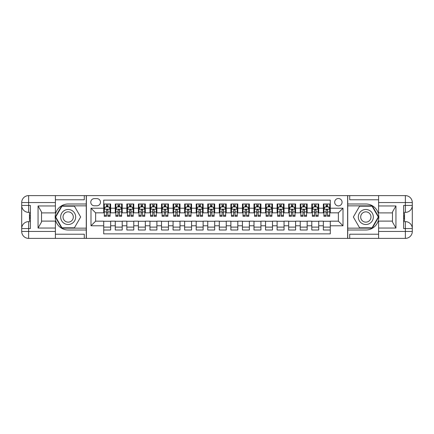 <?xml version="1.0" encoding="UTF-8"?>
<svg xmlns="http://www.w3.org/2000/svg" width="434" height="434" viewBox="0 0 434 434"><rect width="100%" height="100%" fill="white"/><g stroke="black" fill="none" stroke-linecap="round" stroke-linejoin="round"><path stroke-width="0.65" d="M338.374 198.506A3.7 3.7 0 0 0 334.679 202.206A3.7 3.7 0 0 0 338.374 205.9A3.7 3.7 0 0 0 342.073 202.206A3.7 3.7 0 0 0 338.374 198.506M55.395 234.224L84.294 234.224L84.294 238.385L378.605 238.385L378.605 231.452L405.367 231.452L405.367 228.561L403.631 228.561L403.631 205.439L405.367 205.439L405.367 202.548L378.605 202.548L378.605 205.96L395.944 205.96L395.944 228.04L392.477 222.034L392.477 211.966L395.944 205.96M330.285 203.996L323.346 203.996L323.346 208.217L318.724 208.217L318.724 212.839L323.346 212.839L323.346 208.217M318.724 208.217L318.724 203.996L311.791 203.996L311.791 208.217L307.163 208.217L307.163 212.839L311.791 212.839L311.791 208.217M307.163 208.217L307.163 203.996L300.23 203.996L300.23 208.217L295.603 208.217L295.603 212.839L300.23 212.839L300.23 208.217M295.603 208.217L295.603 203.996L288.67 203.996L288.67 208.217L284.048 208.217L284.048 212.839L288.67 212.839L288.67 208.217M284.048 208.217L284.048 203.996L277.109 203.996L277.109 208.217L272.487 208.217L272.487 212.839L277.109 212.839L277.109 208.217M272.487 208.217L272.487 203.996L265.548 203.996L265.548 208.217L260.926 208.217L260.926 212.839L265.548 212.839L265.548 208.217M260.926 208.217L260.926 203.996L253.993 203.996L253.993 208.217L249.366 208.217L249.366 212.839L253.993 212.839L253.993 208.217M249.366 208.217L249.366 203.996L242.432 203.996L242.432 208.217L237.805 208.217L237.805 212.839L242.432 212.839L242.432 208.217M237.805 208.217L237.805 203.996L230.872 203.996L230.872 208.217L226.25 208.217L226.25 212.839L230.872 212.839L230.872 208.217M226.25 208.217L226.25 203.996L219.311 203.996L219.311 208.217L214.689 208.217L214.689 212.839L219.311 212.839L219.311 208.217M214.689 208.217L214.689 203.996L207.75 203.996L207.75 208.217L203.128 208.217L203.128 212.839L207.75 212.839L207.75 208.217M203.128 208.217L203.128 203.996L196.195 203.996L196.195 208.217L191.568 208.217L191.568 212.839L196.195 212.839L196.195 208.217M191.568 208.217L191.568 203.996L184.634 203.996L184.634 208.217L180.007 208.217L180.007 212.839L184.634 212.839L184.634 208.217M180.007 208.217L180.007 203.996L173.074 203.996L173.074 208.217L168.452 208.217L168.452 212.839L173.074 212.839L173.074 208.217M168.452 208.217L168.452 203.996L161.513 203.996L161.513 208.217L156.891 208.217L156.891 212.839L161.513 212.839L161.513 208.217M156.891 208.217L156.891 203.996L149.952 203.996L149.952 208.217L145.33 208.217L145.33 212.839L149.952 212.839L149.952 208.217M145.33 208.217L145.33 203.996L138.397 203.996L138.397 208.217L133.77 208.217L133.77 212.839L138.397 212.839L138.397 208.217M133.77 208.217L133.77 203.996L126.837 203.996L126.837 208.217L122.209 208.217L122.209 212.839L126.837 212.839L126.837 208.217M122.209 208.217L122.209 203.996L115.276 203.996L115.276 212.839L110.654 212.839L110.654 203.996L103.715 203.996M103.715 230.004L110.654 230.004L110.654 221.161L115.276 221.161L115.276 230.004L122.209 230.004L122.209 221.161L126.837 221.161L126.837 225.783L122.209 225.783M126.837 225.783L126.837 230.004L133.77 230.004L133.77 221.161L138.397 221.161L138.397 225.783L133.77 225.783M138.397 225.783L138.397 230.004L145.33 230.004L145.33 221.161L149.952 221.161L149.952 225.783L145.33 225.783M149.952 225.783L149.952 230.004L156.891 230.004L156.891 221.161L161.513 221.161L161.513 225.783L156.891 225.783M161.513 225.783L161.513 230.004L168.452 230.004L168.452 221.161L173.074 221.161L173.074 225.783L168.452 225.783M173.074 225.783L173.074 230.004L180.007 230.004L180.007 221.161L184.634 221.161L184.634 225.783L180.007 225.783M184.634 225.783L184.634 230.004L191.568 230.004L191.568 221.161L196.195 221.161L196.195 225.783L191.568 225.783M196.195 225.783L196.195 230.004L203.128 230.004L203.128 221.161L207.75 221.161L207.75 225.783L203.128 225.783M207.75 225.783L207.75 230.004L214.689 230.004L214.689 221.161L219.311 221.161L219.311 225.783L214.689 225.783M219.311 225.783L219.311 230.004L226.25 230.004L226.25 221.161L230.872 221.161L230.872 225.783L226.25 225.783M230.872 225.783L230.872 230.004L237.805 230.004L237.805 221.161L242.432 221.161L242.432 225.783L237.805 225.783M242.432 225.783L242.432 230.004L249.366 230.004L249.366 221.161L253.993 221.161L253.993 225.783L249.366 225.783M253.993 225.783L253.993 230.004L260.926 230.004L260.926 221.161L265.548 221.161L265.548 225.783L260.926 225.783M265.548 225.783L265.548 230.004L272.487 230.004L272.487 221.161L277.109 221.161L277.109 225.783L272.487 225.783M277.109 225.783L277.109 230.004L284.048 230.004L284.048 221.161L288.67 221.161L288.67 225.783L284.048 225.783M288.67 225.783L288.67 230.004L295.603 230.004L295.603 221.161L300.23 221.161L300.23 225.783L295.603 225.783M300.23 225.783L300.23 230.004L307.163 230.004L307.163 221.161L311.791 221.161L311.791 225.783L307.163 225.783M311.791 225.783L311.791 230.004L318.724 230.004L318.724 221.161L323.346 221.161L323.346 225.783L318.724 225.783M94.352 205.787L96.896 205.787A3.586 3.586 0 0 0 100.476 202.206A3.586 3.586 0 0 0 96.896 198.62L94.352 198.62A3.586 3.586 0 0 0 90.771 202.206A3.586 3.586 0 0 0 94.352 205.787M378.605 199.776L349.706 199.776L349.706 195.615L347.623 195.615L347.623 238.385M347.623 195.615L55.395 195.615L55.395 202.548L28.633 202.548L28.633 205.439L30.369 205.439L30.369 228.561L28.633 228.561L28.633 231.452L55.395 231.452L55.395 228.04L38.056 228.04L38.056 205.96L41.523 211.966L41.523 222.034L38.056 228.04M86.377 238.385L86.377 195.615M330.285 208.217L330.285 200.123L103.715 200.123L103.715 212.839L95.626 212.839L95.626 221.161L103.715 221.161L103.715 233.877L330.285 233.877L330.285 221.161L338.374 221.161L338.374 212.839L330.285 212.839L330.285 208.217L343.001 208.217L343.001 225.783L330.285 225.783M103.715 225.783L90.999 225.783L90.999 208.217L103.715 208.217M323.346 225.783L323.346 230.004L330.285 230.004M103.715 206.888L104.296 206.888M106.487 206.888L107.876 206.888M110.073 206.888L110.654 206.888M103.715 212.725L104.296 212.725M106.487 212.725L107.876 212.725M110.073 212.725L110.654 212.725M103.715 221.275L110.654 221.275M103.715 227.112L110.654 227.112M115.276 212.725L115.851 212.725M118.048 212.725L119.437 212.725M121.634 212.725L122.209 212.725M115.276 206.888L115.851 206.888M118.048 206.888L119.437 206.888M121.634 206.888L122.209 206.888M115.276 221.275L122.209 221.275M115.276 227.112L122.209 227.112M126.837 221.275L133.77 221.275M126.837 227.112L133.77 227.112M126.837 206.888L127.412 206.888M129.609 206.888L130.997 206.888M133.195 206.888L133.77 206.888M126.837 212.725L127.412 212.725M129.609 212.725L130.997 212.725M133.195 212.725L133.77 212.725M138.397 221.275L145.33 221.275M138.397 227.112L145.33 227.112M138.397 206.888L138.972 206.888M141.169 206.888L142.558 206.888M144.75 206.888L145.33 206.888M138.397 212.725L138.972 212.725M141.169 212.725L142.558 212.725M144.75 212.725L145.33 212.725M149.952 221.275L156.891 221.275M149.952 227.112L156.891 227.112M149.952 206.888L150.533 206.888M152.73 206.888L154.113 206.888M156.311 206.888L156.891 206.888M149.952 212.725L150.533 212.725M152.73 212.725L154.113 212.725M156.311 212.725L156.891 212.725M161.513 221.275L168.452 221.275M161.513 227.112L168.452 227.112M161.513 206.888L162.094 206.888M164.291 206.888L165.674 206.888M167.871 206.888L168.452 206.888M161.513 212.725L162.094 212.725M164.291 212.725L165.674 212.725M167.871 212.725L168.452 212.725M173.074 221.275L180.007 221.275M173.074 227.112L180.007 227.112M173.074 206.888L173.649 206.888M175.846 206.888L177.235 206.888M179.432 206.888L180.007 206.888M173.074 212.725L173.649 212.725M175.846 212.725L177.235 212.725M179.432 212.725L180.007 212.725M184.634 221.275L191.568 221.275M184.634 227.112L191.568 227.112M184.634 206.888L185.209 206.888M187.407 206.888L188.795 206.888M190.993 206.888L191.568 206.888M184.634 212.725L185.209 212.725M187.407 212.725L188.795 212.725M190.993 212.725L191.568 212.725M196.195 221.275L203.128 221.275M196.195 227.112L203.128 227.112M196.195 206.888L196.77 206.888M198.967 206.888L200.356 206.888M202.548 206.888L203.128 206.888M196.195 212.725L196.77 212.725M198.967 212.725L200.356 212.725M202.548 212.725L203.128 212.725M207.75 221.275L214.689 221.275M207.75 227.112L214.689 227.112M207.75 206.888L208.331 206.888M210.528 206.888L211.911 206.888M214.108 206.888L214.689 206.888M207.75 212.725L208.331 212.725M210.528 212.725L211.911 212.725M214.108 212.725L214.689 212.725M219.311 221.275L226.25 221.275M219.311 227.112L226.25 227.112M219.311 206.888L219.892 206.888M222.089 206.888L223.472 206.888M225.669 206.888L226.25 206.888M219.311 212.725L219.892 212.725M222.089 212.725L223.472 212.725M225.669 212.725L226.25 212.725M230.872 221.275L237.805 221.275M230.872 227.112L237.805 227.112M230.872 206.888L231.452 206.888M233.644 206.888L235.033 206.888M237.23 206.888L237.805 206.888M230.872 212.725L231.452 212.725M233.644 212.725L235.033 212.725M237.23 212.725L237.805 212.725M242.432 221.275L249.366 221.275M242.432 227.112L249.366 227.112M242.432 206.888L243.007 206.888M245.205 206.888L246.593 206.888M248.791 206.888L249.366 206.888M242.432 212.725L243.007 212.725M245.205 212.725L246.593 212.725M248.791 212.725L249.366 212.725M253.993 221.275L260.926 221.275M253.993 227.112L260.926 227.112M253.993 206.888L254.568 206.888M256.765 206.888L258.154 206.888M260.351 206.888L260.926 206.888M253.993 212.725L254.568 212.725M256.765 212.725L258.154 212.725M260.351 212.725L260.926 212.725M265.548 221.275L272.487 221.275M265.548 227.112L272.487 227.112M265.548 206.888L266.129 206.888M268.326 206.888L269.709 206.888M271.906 206.888L272.487 206.888M265.548 212.725L266.129 212.725M268.326 212.725L269.709 212.725M271.906 212.725L272.487 212.725M277.109 221.275L284.048 221.275M277.109 227.112L284.048 227.112M277.109 206.888L277.689 206.888M279.887 206.888L281.27 206.888M283.467 206.888L284.048 206.888M277.109 212.725L277.689 212.725M279.887 212.725L281.27 212.725M283.467 212.725L284.048 212.725M288.67 221.275L295.603 221.275M288.67 227.112L295.603 227.112M288.67 206.888L289.25 206.888M291.442 206.888L292.831 206.888M295.028 206.888L295.603 206.888M288.67 212.725L289.25 212.725M291.442 212.725L292.831 212.725M295.028 212.725L295.603 212.725M300.23 221.275L307.163 221.275M300.23 227.112L307.163 227.112M300.23 206.888L300.805 206.888M303.003 206.888L304.391 206.888M306.588 206.888L307.163 206.888M300.23 212.725L300.805 212.725M303.003 212.725L304.391 212.725M306.588 212.725L307.163 212.725M311.791 221.275L318.724 221.275M311.791 227.112L318.724 227.112M311.791 206.888L312.366 206.888M314.563 206.888L315.952 206.888M318.149 206.888L318.724 206.888M311.791 212.725L312.366 212.725M314.563 212.725L315.952 212.725M318.149 212.725L318.724 212.725M323.346 221.275L330.285 221.275M323.346 227.112L330.285 227.112M323.346 206.888L323.927 206.888M326.124 206.888L327.513 206.888M329.704 206.888L330.285 206.888M323.346 212.725L323.927 212.725M326.124 212.725L327.513 212.725M329.704 212.725L330.285 212.725M95.626 212.839L90.999 208.217M95.626 221.161L90.999 225.783M343.001 208.217L338.374 212.839M343.001 225.783L338.374 221.161M107.876 203.996L107.876 206.942L107.876 205.499L106.487 205.499M110.073 215.362L107.876 215.362L107.876 216.306L110.073 216.306L110.073 209.253L108.918 206.942L105.451 206.942L104.296 209.253L104.296 211.933L104.296 203.996M104.296 214.022L104.296 214.803M104.296 207.604L104.296 205.499M104.296 215.362L104.296 216.306L106.487 216.306L106.487 215.362L104.296 215.362L104.296 211.933L106.487 211.933L106.487 214.022M110.073 207.604L110.073 205.499M107.876 215.362L107.876 211.933L110.073 211.933L110.073 203.996M106.487 206.942L106.487 203.996M107.876 214.022L107.876 214.803M106.487 215.362L106.498 210.029L107.111 209.432L107.724 209.687L107.876 211.933L107.876 209.199M71.925 210.495A7.514 7.514 0 0 0 61.661 213.24A7.514 7.514 0 0 0 64.411 223.505A7.514 7.514 0 0 0 74.675 220.76A7.514 7.514 0 0 0 71.925 210.495M70.742 212.546A5.143 5.143 0 0 0 63.717 214.429A5.143 5.143 0 0 0 65.599 221.454A5.143 5.143 0 0 0 72.624 219.571A5.143 5.143 0 0 0 70.742 212.546M74.409 227.807L61.932 227.807L55.688 217L61.932 206.193L74.409 206.193L80.648 217L74.409 227.807M369.589 210.495A7.514 7.514 0 0 0 359.325 213.24A7.514 7.514 0 0 0 362.075 223.505A7.514 7.514 0 0 0 372.339 220.76A7.514 7.514 0 0 0 369.589 210.495M368.401 212.546A5.143 5.143 0 0 0 361.376 214.429A5.143 5.143 0 0 0 363.258 221.454A5.143 5.143 0 0 0 370.283 219.571A5.143 5.143 0 0 0 368.401 212.546M372.068 227.807L359.591 227.807L353.352 217L359.591 206.193L372.068 206.193L378.312 217L372.068 227.807M86.263 195.615L86.263 203.996L68.171 203.996A13.004 13.004 0 0 0 55.167 217A13.004 13.004 0 0 0 68.171 230.004L86.263 230.004L86.263 238.385M38.056 205.96L55.395 205.96L55.395 202.548M55.395 205.96L55.395 212.899L41.523 212.899M55.395 231.452L55.395 238.385L28.633 238.385A6.933 6.933 0 0 1 21.7 231.452L21.7 202.548A6.933 6.933 0 0 1 28.633 195.615L55.395 195.615M86.263 203.996L86.263 205.846L61.731 205.846L55.292 217L61.731 228.154L86.263 228.154L86.263 205.846M86.263 228.154L86.263 230.004M41.523 221.101L55.395 221.101L55.395 228.04M84.294 238.385L55.395 238.385M21.7 228.561A6.933 6.933 0 0 1 28.633 221.622A6.933 6.933 0 0 0 21.7 228.561L28.633 228.561L28.633 221.622L30.369 221.622M30.369 212.378L28.633 212.378L28.633 205.439L21.7 205.439A6.933 6.933 0 0 0 28.633 212.378A6.933 6.933 0 0 1 21.7 205.439M84.294 195.615L84.294 199.776L55.395 199.776M30.369 213.441L29.447 213.441L29.447 218.02L30.369 218.02M29.447 216.946L30.369 216.946M29.447 215.671L30.369 215.671M29.447 215.459L30.369 215.459M29.447 218.02L29.447 220.559L30.369 220.559M29.447 218.248L30.369 218.248M347.737 238.385L347.737 230.004L365.829 230.004A13.004 13.004 0 0 0 378.833 217A13.004 13.004 0 0 0 365.829 203.996L347.737 203.996L347.737 195.615M395.944 228.04L378.605 228.04L378.605 231.452M378.605 228.04L378.605 221.101L392.477 221.101M378.605 202.548L378.605 195.615L405.367 195.615A6.933 6.933 0 0 1 412.3 202.548L412.3 231.452A6.933 6.933 0 0 1 405.367 238.385L378.605 238.385M347.737 230.004L347.737 228.154L372.269 228.154L378.708 217L372.269 205.846L347.737 205.846L347.737 228.154M347.737 205.846L347.737 203.996M392.477 212.899L378.605 212.899L378.605 205.96M349.706 195.615L378.605 195.615M412.3 205.439A6.933 6.933 0 0 1 405.367 212.378A6.933 6.933 0 0 0 412.3 205.439L405.367 205.439L405.367 212.378L403.631 212.378M403.631 221.622L405.367 221.622L405.367 228.561L412.3 228.561A6.933 6.933 0 0 0 405.367 221.622A6.933 6.933 0 0 1 412.3 228.561M349.706 238.385L349.706 234.224L378.605 234.224M403.631 220.559L404.553 220.559L404.553 215.98L403.631 215.98M404.553 217.054L403.631 217.054M404.553 218.329L403.631 218.329M404.553 218.541L403.631 218.541M404.553 215.98L404.553 213.441L403.631 213.441M404.553 215.752L403.631 215.752M119.437 203.996L119.437 206.942L119.437 205.499L118.048 205.499M121.634 215.362L119.437 215.362L119.437 216.306L121.634 216.306L121.634 209.253L120.478 206.942L117.012 206.942L115.851 209.253L115.851 211.933L115.851 203.996M115.851 214.022L115.851 214.803M115.851 207.604L115.851 205.499M115.851 215.362L115.851 216.306L118.048 216.306L118.048 215.362L115.851 215.362L115.851 211.933L118.048 211.933L118.048 214.022M121.634 207.604L121.634 205.499M119.437 215.362L119.437 211.933L121.634 211.933L121.634 203.996M118.048 206.942L118.048 203.996M119.437 214.022L119.437 214.803M118.048 215.362L118.059 210.029L118.672 209.432L119.285 209.687L119.437 211.933L119.437 209.199M130.997 203.996L130.997 206.942L130.997 205.499L129.609 205.499M133.195 215.362L130.997 215.362L130.997 216.306L133.195 216.306L133.195 209.253L132.039 206.942L128.567 206.942L127.412 209.253L127.412 211.933L127.412 203.996M127.412 214.022L127.412 214.803M127.412 207.604L127.412 205.499M127.412 215.362L127.412 216.306L129.609 216.306L129.609 215.362L127.412 215.362L127.412 211.933L129.609 211.933L129.609 214.022M133.195 207.604L133.195 205.499M130.997 215.362L130.997 211.933L133.195 211.933L133.195 203.996M129.609 206.942L129.609 203.996M130.997 214.022L130.997 214.803M129.609 215.362L129.614 210.029L130.227 209.432L130.846 209.687L130.997 211.933L130.997 209.199M142.558 203.996L142.558 206.942L142.558 205.499L141.169 205.499M144.75 215.362L142.558 215.362L142.558 216.306L144.75 216.306L144.75 209.253L143.594 206.942L140.128 206.942L138.972 209.253L138.972 211.933L138.972 203.996M138.972 214.022L138.972 214.803M138.972 207.604L138.972 205.499M138.972 215.362L138.972 216.306L141.169 216.306L141.169 215.362L138.972 215.362L138.972 211.933L141.169 211.933L141.169 214.022M144.75 207.604L144.75 205.499M142.558 215.362L142.558 211.933L144.75 211.933L144.75 203.996M141.169 206.942L141.169 203.996M142.558 214.022L142.558 214.803M141.169 215.362L141.175 210.029L141.788 209.432L142.406 209.687L142.558 211.933L142.558 209.199M154.113 203.996L154.113 206.942L154.113 205.499L152.73 205.499M156.311 215.362L154.113 215.362L154.113 216.306L156.311 216.306L156.311 209.253L155.155 206.942L151.688 206.942L150.533 209.253L150.533 211.933L150.533 203.996M150.533 214.022L150.533 214.803M150.533 207.604L150.533 205.499M150.533 215.362L150.533 216.306L152.73 216.306L152.73 215.362L150.533 215.362L150.533 211.933L152.73 211.933L152.73 214.022M156.311 207.604L156.311 205.499M154.113 215.362L154.113 211.933L156.311 211.933L156.311 203.996M152.73 206.942L152.73 203.996M154.113 214.022L154.113 214.803M152.73 215.362L152.735 210.029L153.348 209.432L153.962 209.687L154.113 211.933L154.113 209.199M165.674 203.996L165.674 206.942L165.674 205.499L164.291 205.499M167.871 215.362L165.674 215.362L165.674 216.306L167.871 216.306L167.871 209.253L166.716 206.942L163.249 206.942L162.094 209.253L162.094 211.933L162.094 203.996M162.094 214.022L162.094 214.803M162.094 207.604L162.094 205.499M162.094 215.362L162.094 216.306L164.291 216.306L164.291 215.362L162.094 215.362L162.094 211.933L164.291 211.933L164.291 214.022M167.871 207.604L167.871 205.499M165.674 215.362L165.674 211.933L167.871 211.933L167.871 203.996M164.291 206.942L164.291 203.996M165.674 214.022L165.674 214.803M164.291 215.362L164.296 210.029L164.909 209.432L165.522 209.687L165.674 211.933L165.674 209.199M177.235 203.996L177.235 206.942L177.235 205.499L175.846 205.499M179.432 215.362L177.235 215.362L177.235 216.306L179.432 216.306L179.432 209.253L178.276 206.942L174.81 206.942L173.649 209.253L173.649 211.933L173.649 203.996M173.649 214.022L173.649 214.803M173.649 207.604L173.649 205.499M173.649 215.362L173.649 216.306L175.846 216.306L175.846 215.362L173.649 215.362L173.649 211.933L175.846 211.933L175.846 214.022M179.432 207.604L179.432 205.499M177.235 215.362L177.235 211.933L179.432 211.933L179.432 203.996M175.846 206.942L175.846 203.996M177.235 214.022L177.235 214.803M175.846 215.362L175.857 210.029L176.47 209.432L177.083 209.687L177.235 211.933L177.235 209.199M188.795 203.996L188.795 206.942L188.795 205.499L187.407 205.499M190.993 215.362L188.795 215.362L188.795 216.306L190.993 216.306L190.993 209.253L189.837 206.942L186.365 206.942L185.209 209.253L185.209 211.933L185.209 203.996M185.209 214.022L185.209 214.803M185.209 207.604L185.209 205.499M185.209 215.362L185.209 216.306L187.407 216.306L187.407 215.362L185.209 215.362L185.209 211.933L187.407 211.933L187.407 214.022M190.993 207.604L190.993 205.499M188.795 215.362L188.795 211.933L190.993 211.933L190.993 203.996M187.407 206.942L187.407 203.996M188.795 214.022L188.795 214.803M187.407 215.362L187.412 210.029L188.031 209.432L188.644 209.687L188.795 211.933L188.795 209.199M200.356 203.996L200.356 206.942L200.356 205.499L198.967 205.499M202.548 215.362L200.356 215.362L200.356 216.306L202.548 216.306L202.548 209.253L201.392 206.942L197.926 206.942L196.77 209.253L196.77 211.933L196.77 203.996M196.77 214.022L196.77 214.803M196.77 207.604L196.77 205.499M196.77 215.362L196.77 216.306L198.967 216.306L198.967 215.362L196.77 215.362L196.77 211.933L198.967 211.933L198.967 214.022M202.548 207.604L202.548 205.499M200.356 215.362L200.356 211.933L202.548 211.933L202.548 203.996M198.967 206.942L198.967 203.996M200.356 214.022L200.356 214.803M198.967 215.362L198.973 210.029L199.586 209.432L200.204 209.687L200.356 211.933L200.356 209.199M211.911 203.996L211.911 206.942L211.911 205.499L210.528 205.499M214.108 215.362L211.911 215.362L211.911 216.306L214.108 216.306L214.108 209.253L212.953 206.942L209.486 206.942L208.331 209.253L208.331 211.933L208.331 203.996M208.331 214.022L208.331 214.803M208.331 207.604L208.331 205.499M208.331 215.362L208.331 216.306L210.528 216.306L210.528 215.362L208.331 215.362L208.331 211.933L210.528 211.933L210.528 214.022M214.108 207.604L214.108 205.499M211.911 215.362L211.911 211.933L214.108 211.933L214.108 203.996M210.528 206.942L210.528 203.996M211.911 214.022L211.911 214.803M210.528 215.362L210.533 210.029L211.146 209.432L211.765 209.687L211.911 211.933L211.911 209.199M223.472 203.996L223.472 206.942L223.472 205.499L222.089 205.499M225.669 215.362L223.472 215.362L223.472 216.306L225.669 216.306L225.669 209.253L224.514 206.942L221.047 206.942L219.892 209.253L219.892 211.933L219.892 203.996M219.892 214.022L219.892 214.803M219.892 207.604L219.892 205.499M219.892 215.362L219.892 216.306L222.089 216.306L222.089 215.362L219.892 215.362L219.892 211.933L222.089 211.933L222.089 214.022M225.669 207.604L225.669 205.499M223.472 215.362L223.472 211.933L225.669 211.933L225.669 203.996M222.089 206.942L222.089 203.996M223.472 214.022L223.472 214.803M222.089 215.362L222.094 210.029L222.707 209.432L223.32 209.687L223.472 211.933L223.472 209.199M235.033 203.996L235.033 206.942L235.033 205.499L233.644 205.499M237.23 215.362L235.033 215.362L235.033 216.306L237.23 216.306L237.23 209.253L236.074 206.942L232.608 206.942L231.452 209.253L231.452 211.933L231.452 203.996M231.452 214.022L231.452 214.803M231.452 207.604L231.452 205.499M231.452 215.362L231.452 216.306L233.644 216.306L233.644 215.362L231.452 215.362L231.452 211.933L233.644 211.933L233.644 214.022M237.23 207.604L237.23 205.499M235.033 215.362L235.033 211.933L237.23 211.933L237.23 203.996M233.644 206.942L233.644 203.996M235.033 214.022L235.033 214.803M233.644 215.362L233.655 210.029L234.268 209.432L234.881 209.687L235.033 211.933L235.033 209.199M246.593 203.996L246.593 206.942L246.593 205.499L245.205 205.499M248.791 215.362L246.593 215.362L246.593 216.306L248.791 216.306L248.791 209.253L247.635 206.942L244.163 206.942L243.007 209.253L243.007 211.933L243.007 203.996M243.007 214.022L243.007 214.803M243.007 207.604L243.007 205.499M243.007 215.362L243.007 216.306L245.205 216.306L245.205 215.362L243.007 215.362L243.007 211.933L245.205 211.933L245.205 214.022M248.791 207.604L248.791 205.499M246.593 215.362L246.593 211.933L248.791 211.933L248.791 203.996M245.205 206.942L245.205 203.996M246.593 214.022L246.593 214.803M245.205 215.362L245.21 210.029L245.828 209.432L246.441 209.687L246.593 211.933L246.593 209.199M258.154 203.996L258.154 206.942L258.154 205.499L256.765 205.499M260.351 215.362L258.154 215.362L258.154 216.306L260.351 216.306L260.351 209.253L259.19 206.942L255.724 206.942L254.568 209.253L254.568 211.933L254.568 203.996M254.568 214.022L254.568 214.803M254.568 207.604L254.568 205.499M254.568 215.362L254.568 216.306L256.765 216.306L256.765 215.362L254.568 215.362L254.568 211.933L256.765 211.933L256.765 214.022M260.351 207.604L260.351 205.499M258.154 215.362L258.154 211.933L260.351 211.933L260.351 203.996M256.765 206.942L256.765 203.996M258.154 214.022L258.154 214.803M256.765 215.362L256.771 210.029L257.384 209.432L258.002 209.687L258.154 211.933L258.154 209.199M269.709 203.996L269.709 206.942L269.709 205.499L268.326 205.499M271.906 215.362L269.709 215.362L269.709 216.306L271.906 216.306L271.906 209.253L270.751 206.942L267.284 206.942L266.129 209.253L266.129 211.933L266.129 203.996M266.129 214.022L266.129 214.803M266.129 207.604L266.129 205.499M266.129 215.362L266.129 216.306L268.326 216.306L268.326 215.362L266.129 215.362L266.129 211.933L268.326 211.933L268.326 214.022M271.906 207.604L271.906 205.499M269.709 215.362L269.709 211.933L271.906 211.933L271.906 203.996M268.326 206.942L268.326 203.996M269.709 214.022L269.709 214.803M268.326 215.362L268.331 210.029L268.944 209.432L269.563 209.687L269.709 211.933L269.709 209.199M281.27 203.996L281.27 206.942L281.27 205.499L279.887 205.499M283.467 215.362L281.27 215.362L281.27 216.306L283.467 216.306L283.467 209.253L282.312 206.942L278.845 206.942L277.689 209.253L277.689 211.933L277.689 203.996M277.689 214.022L277.689 214.803M277.689 207.604L277.689 205.499M277.689 215.362L277.689 216.306L279.887 216.306L279.887 215.362L277.689 215.362L277.689 211.933L279.887 211.933L279.887 214.022M283.467 207.604L283.467 205.499M281.27 215.362L281.27 211.933L283.467 211.933L283.467 203.996M279.887 206.942L279.887 203.996M281.27 214.022L281.27 214.803M279.887 215.362L279.892 210.029L280.505 209.432L281.118 209.687L281.27 211.933L281.27 209.199M292.831 203.996L292.831 206.942L292.831 205.499L291.442 205.499M295.028 215.362L292.831 215.362L292.831 216.306L295.028 216.306L295.028 209.253L293.872 206.942L290.406 206.942L289.25 209.253L289.25 211.933L289.25 203.996M289.25 214.022L289.25 214.803M289.25 207.604L289.25 205.499M289.25 215.362L289.25 216.306L291.442 216.306L291.442 215.362L289.25 215.362L289.25 211.933L291.442 211.933L291.442 214.022M295.028 207.604L295.028 205.499M292.831 215.362L292.831 211.933L295.028 211.933L295.028 203.996M291.442 206.942L291.442 203.996M292.831 214.022L292.831 214.803M291.442 215.362L291.453 210.029L292.066 209.432L292.679 209.687L292.831 211.933L292.831 209.199M304.391 203.996L304.391 206.942L304.391 205.499L303.003 205.499M306.588 215.362L304.391 215.362L304.391 216.306L306.588 216.306L306.588 209.253L305.433 206.942L301.961 206.942L300.805 209.253L300.805 211.933L300.805 203.996M300.805 214.022L300.805 214.803M300.805 207.604L300.805 205.499M300.805 215.362L300.805 216.306L303.003 216.306L303.003 215.362L300.805 215.362L300.805 211.933L303.003 211.933L303.003 214.022M306.588 207.604L306.588 205.499M304.391 215.362L304.391 211.933L306.588 211.933L306.588 203.996M303.003 206.942L303.003 203.996M304.391 214.022L304.391 214.803M303.003 215.362L303.008 210.029L303.626 209.432L304.239 209.687L304.391 211.933L304.391 209.199M315.952 203.996L315.952 206.942L315.952 205.499L314.563 205.499M318.149 215.362L315.952 215.362L315.952 216.306L318.149 216.306L318.149 209.253L316.988 206.942L313.522 206.942L312.366 209.253L312.366 211.933L312.366 203.996M312.366 214.022L312.366 214.803M312.366 207.604L312.366 205.499M312.366 215.362L312.366 216.306L314.563 216.306L314.563 215.362L312.366 215.362L312.366 211.933L314.563 211.933L314.563 214.022M318.149 207.604L318.149 205.499M315.952 215.362L315.952 211.933L318.149 211.933L318.149 203.996M314.563 206.942L314.563 203.996M315.952 214.022L315.952 214.803M314.563 215.362L314.569 210.029L315.182 209.432L315.8 209.687L315.952 211.933L315.952 209.199M327.513 203.996L327.513 206.942L327.513 205.499L326.124 205.499M329.704 215.362L327.513 215.362L327.513 216.306L329.704 216.306L329.704 209.253L328.549 206.942L325.082 206.942L323.927 209.253L323.927 211.933L323.927 203.996M323.927 214.022L323.927 214.803M323.927 207.604L323.927 205.499M323.927 215.362L323.927 216.306L326.124 216.306L326.124 215.362L323.927 215.362L323.927 211.933L326.124 211.933L326.124 214.022M329.704 207.604L329.704 205.499M327.513 215.362L327.513 211.933L329.704 211.933L329.704 203.996M326.124 206.942L326.124 203.996M327.513 214.022L327.513 214.803M326.124 215.362L326.129 210.029L326.742 209.432L327.361 209.687L327.513 211.933L327.513 209.199M115.276 225.783L110.654 225.783M115.276 208.217L110.654 208.217M110.046 209.199L104.323 209.199M104.296 207.577L105.131 207.577M109.238 207.577L110.073 207.577M107.876 206.231L106.487 206.231M28.633 195.615A6.933 6.933 0 0 0 21.7 202.548L28.633 202.548L28.633 195.615M28.633 238.385L28.633 231.452L21.7 231.452A6.933 6.933 0 0 0 28.633 238.385M405.367 238.385A6.933 6.933 0 0 0 412.3 231.452L405.367 231.452L405.367 238.385M405.367 195.615L405.367 202.548L412.3 202.548A6.933 6.933 0 0 0 405.367 195.615M121.607 209.199L115.883 209.199M115.851 207.577L116.692 207.577M120.793 207.577L121.634 207.577M119.437 206.231L118.048 206.231M133.162 209.199L127.444 209.199M127.412 207.577L128.252 207.577M132.354 207.577L133.195 207.577M130.997 206.231L129.609 206.231M144.723 209.199L138.999 209.199M138.972 207.577L139.813 207.577M143.914 207.577L144.75 207.577M142.558 206.231L141.169 206.231M156.283 209.199L150.56 209.199M150.533 207.577L151.368 207.577M155.475 207.577L156.311 207.577M154.113 206.231L152.73 206.231M167.844 209.199L162.121 209.199M162.094 207.577L162.929 207.577M167.036 207.577L167.871 207.577M165.674 206.231L164.291 206.231M179.405 209.199L173.681 209.199M173.649 207.577L174.49 207.577M178.591 207.577L179.432 207.577M177.235 206.231L175.846 206.231M190.96 209.199L185.242 209.199M185.209 207.577L186.05 207.577M190.152 207.577L190.993 207.577M188.795 206.231L187.407 206.231M202.521 209.199L196.797 209.199M196.77 207.577L197.611 207.577M201.712 207.577L202.548 207.577M200.356 206.231L198.967 206.231M214.081 209.199L208.358 209.199M208.331 207.577L209.166 207.577M213.273 207.577L214.108 207.577M211.911 206.231L210.528 206.231M225.642 209.199L219.919 209.199M219.892 207.577L220.727 207.577M224.834 207.577L225.669 207.577M223.472 206.231L222.089 206.231M237.203 209.199L231.479 209.199M231.452 207.577L232.288 207.577M236.389 207.577L237.23 207.577M235.033 206.231L233.644 206.231M248.758 209.199L243.04 209.199M243.007 207.577L243.848 207.577M247.95 207.577L248.791 207.577M246.593 206.231L245.205 206.231M260.319 209.199L254.595 209.199M254.568 207.577L255.409 207.577M259.51 207.577L260.351 207.577M258.154 206.231L256.765 206.231M271.879 209.199L266.156 209.199M266.129 207.577L266.964 207.577M271.071 207.577L271.906 207.577M269.709 206.231L268.326 206.231M283.44 209.199L277.717 209.199M277.689 207.577L278.525 207.577M282.632 207.577L283.467 207.577M281.27 206.231L279.887 206.231M295.001 209.199L289.277 209.199M289.25 207.577L290.086 207.577M294.187 207.577L295.028 207.577M292.831 206.231L291.442 206.231M306.556 209.199L300.838 209.199M300.805 207.577L301.646 207.577M305.748 207.577L306.588 207.577M304.391 206.231L303.003 206.231M318.117 209.199L312.393 209.199M312.366 207.577L313.207 207.577M317.308 207.577L318.149 207.577M315.952 206.231L314.563 206.231M329.677 209.199L323.954 209.199M323.927 207.577L324.762 207.577M328.869 207.577L329.704 207.577M327.513 206.231L326.124 206.231"/></g></svg>
